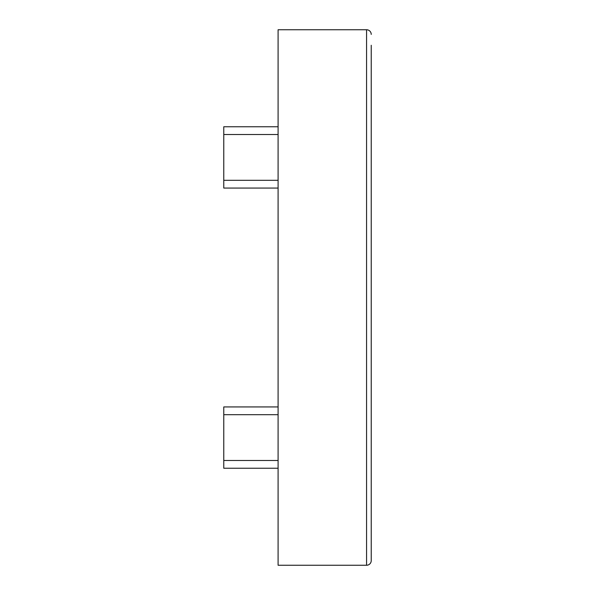 <?xml version="1.0" encoding="UTF-8"?>
<svg xmlns="http://www.w3.org/2000/svg" width="595" height="595" viewBox="0 0 595 595"><rect width="100%" height="100%" fill="white"/><g stroke="black" fill="none" stroke-linecap="round" stroke-linejoin="round"><path stroke-width="0.89" d="M371.228 45.272L371.228 560.594A4.656 4.656 0 0 1 366.572 565.25L366.572 29.75A4.656 4.656 0 0 1 371.228 34.406A4.656 4.656 0 0 0 366.572 29.75L278.096 29.75L278.096 565.25L366.572 565.25A4.656 4.656 0 0 0 371.228 560.594L371.228 549.728M278.096 188.072L223.772 188.072L223.772 126.757L278.096 126.757M278.096 468.243L223.772 468.243L223.772 406.928L278.096 406.928M223.772 180.307L278.096 180.307M278.096 134.522L223.772 134.522M223.772 460.478L278.096 460.478M278.096 414.693L223.772 414.693M366.572 565.25A4.656 4.656 0 0 0 371.228 560.594A4.656 4.656 0 0 1 366.572 565.25M371.228 34.406A4.656 4.656 0 0 0 366.572 29.75"/></g></svg>
